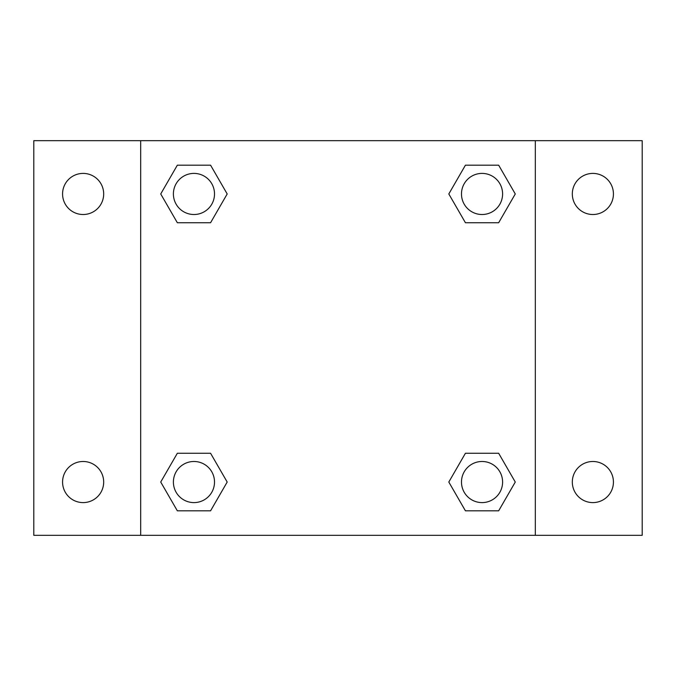 <?xml version="1.0" encoding="UTF-8"?>
<svg xmlns="http://www.w3.org/2000/svg" width="676" height="676" viewBox="0 0 676 676"><rect width="100%" height="100%" fill="white"/><g stroke="black" fill="none" stroke-linecap="round" stroke-linejoin="round"><path stroke-width="1.01" d="M33.8 140.684L642.2 140.684L642.2 535.316L33.8 535.316L33.8 140.684M592.869 173.402A20.55 20.55 0 0 1 613.428 193.961A20.55 20.55 0 0 1 592.869 214.512A20.55 20.55 0 0 1 572.318 193.961A20.55 20.55 0 0 1 592.869 173.402M592.869 461.488A20.55 20.55 0 0 1 613.428 482.039A20.55 20.55 0 0 1 592.869 502.598A20.55 20.55 0 0 1 572.318 482.039A20.55 20.55 0 0 1 592.869 461.488M83.131 461.488A20.55 20.55 0 0 1 103.681 482.039A20.55 20.55 0 0 1 83.131 502.598A20.55 20.55 0 0 1 62.572 482.039A20.55 20.55 0 0 1 83.131 461.488M83.131 173.402A20.55 20.55 0 0 1 103.681 193.961A20.55 20.55 0 0 1 83.131 214.512A20.55 20.55 0 0 1 62.572 193.961A20.55 20.55 0 0 1 83.131 173.402M177.34 453.266L210.574 453.266L227.187 482.039L210.574 510.819L177.34 510.819L160.727 482.039L177.34 453.266L210.574 453.266L177.34 453.266M465.426 165.181L498.66 165.181L515.273 193.961L498.66 222.734L465.426 222.734L448.813 193.961L465.426 165.181L498.66 165.181L465.426 165.181M140.684 535.316L140.684 140.684M535.316 140.684L535.316 535.316M177.34 165.181L210.574 165.181L227.187 193.961L210.574 222.734L177.34 222.734L160.727 193.961L177.34 165.181L210.574 165.181L177.34 165.181M465.426 453.266L498.66 453.266L515.273 482.039L498.66 510.819L465.426 510.819L448.813 482.039L465.426 453.266L498.66 453.266L465.426 453.266M498.66 510.819L465.426 510.819L498.66 510.819M502.598 482.039A20.55 20.55 0 0 0 471.763 464.243A20.55 20.55 0 0 0 471.763 499.843A20.55 20.55 0 0 0 502.598 482.039M210.574 510.819L177.34 510.819L210.574 510.819M214.512 482.039A20.55 20.55 0 0 0 183.678 464.243A20.55 20.55 0 0 0 183.678 499.843A20.55 20.55 0 0 0 214.512 482.039M498.66 222.734L465.426 222.734L498.66 222.734M502.598 193.961A20.55 20.55 0 0 0 471.763 176.157A20.55 20.55 0 0 0 471.763 211.757A20.55 20.55 0 0 0 502.598 193.961M210.574 222.734L177.34 222.734L210.574 222.734M214.512 193.961A20.55 20.55 0 0 0 183.678 176.157A20.55 20.55 0 0 0 183.678 211.757A20.55 20.55 0 0 0 214.512 193.961"/></g></svg>
